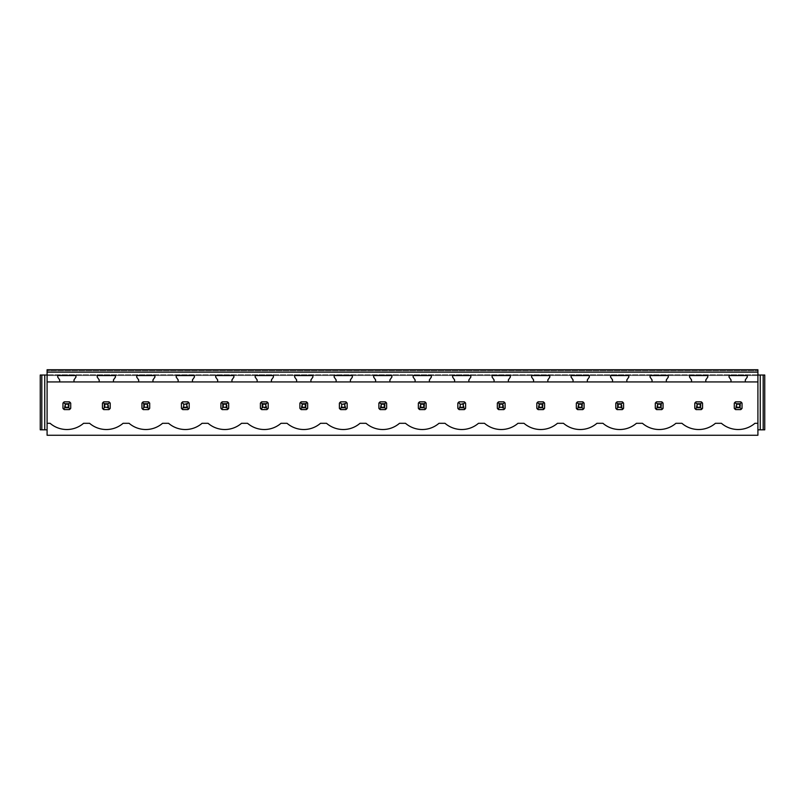 <?xml version="1.0" encoding="UTF-8"?>
<svg xmlns="http://www.w3.org/2000/svg" width="805" height="805" viewBox="0 0 805 805"><rect width="100%" height="100%" fill="white"/><g stroke="black" fill="none" stroke-linecap="round" stroke-linejoin="round"><path stroke-width="0.6" stroke-dasharray="4.03 3.02" d="M47.093 381.942L47.093 429.82L47.093 375.563L757.908 375.563L47.093 375.563L47.093 375.019L47.093 435.264L757.908 435.264L757.908 369.737L47.093 369.737L47.093 375.563L757.908 375.563L47.093 375.563L47.093 374.788L47.093 381.942L757.908 381.942L757.908 374.788L757.908 429.82L757.908 381.942M99.176 381.942L99.176 379.9L97.234 377.122L97.234 375.563L115.417 375.563L115.417 377.122L113.475 379.9L113.475 381.942M138.661 381.942L138.661 379.9L136.719 377.122L136.719 375.563L154.912 375.563L154.912 377.122L152.97 379.9L152.97 381.942M178.157 381.942L178.157 379.9L176.215 377.122L176.215 375.563L194.397 375.563L194.397 377.122L192.455 379.9L192.455 381.942M217.642 381.942L217.642 379.9L215.7 377.122L215.7 375.563L233.893 375.563L233.893 377.122L231.951 379.9L231.951 381.942M257.137 381.942L257.137 379.9L255.195 377.122L255.195 375.563L273.378 375.563L273.378 377.122L271.436 379.9L271.436 381.942M296.622 381.942L296.622 379.9L294.68 377.122L294.68 375.563L312.873 375.563L312.873 377.122L310.931 379.9L310.931 381.942M336.118 381.942L336.118 379.9L334.166 377.122L334.166 375.563L352.359 375.563L352.359 377.122L350.417 379.9L350.417 381.942M375.603 381.942L375.603 379.9L373.661 377.122L373.661 375.563L391.854 375.563L391.854 377.122L389.902 379.9L389.902 381.942M415.098 381.942L415.098 379.9L413.146 377.122L413.146 375.563L431.339 375.563L431.339 377.122L429.397 379.9L429.397 381.942M454.584 381.942L454.584 379.9L452.641 377.122L452.641 375.563L470.834 375.563L470.834 377.122L468.882 379.9L468.882 381.942M494.069 381.942L494.069 379.9L492.127 377.122L492.127 375.563L510.32 375.563L510.32 377.122L508.378 379.9L508.378 381.942M533.564 381.942L533.564 379.9L531.622 377.122L531.622 375.563L549.805 375.563L549.805 377.122L547.863 379.9L547.863 381.942M573.049 381.942L573.049 379.9L571.107 377.122L571.107 375.563L589.3 375.563L589.3 377.122L587.358 379.9L587.358 381.942M612.545 381.942L612.545 379.9L610.603 377.122L610.603 375.563L628.786 375.563L628.786 377.122L626.843 379.9L626.843 381.942M652.03 381.942L652.03 379.9L650.088 377.122L650.088 375.563L668.281 375.563L668.281 377.122L666.339 379.9L666.339 381.942M691.525 381.942L691.525 379.9L689.583 377.122L689.583 375.563L707.766 375.563L707.766 377.122L705.824 379.9L705.824 381.942M731.01 381.942L731.01 379.9L729.068 377.122L729.068 375.563L747.261 375.563L747.261 377.122L745.319 379.9L745.319 381.942M59.681 381.942L59.681 379.9L57.739 377.122L57.739 375.563L75.932 375.563L75.932 377.122L73.99 379.9L73.99 381.942M757.908 370.743L757.908 374.788L757.908 370.743L47.093 370.743L47.093 374.788L47.093 370.743L757.908 370.743M70.719 408.306A4.669 4.669 0 0 1 69.411 409.614L64.259 409.614A4.669 4.669 0 0 1 62.951 408.306L62.951 403.144A4.669 4.669 0 0 1 64.259 401.836L69.411 401.836A4.669 4.669 0 0 1 70.719 403.144L70.719 408.306A4.669 4.669 0 0 1 70.136 409.021L70.719 408.306M110.215 408.306A4.669 4.669 0 0 1 108.906 409.614L103.744 409.614A4.669 4.669 0 0 1 102.436 408.306L102.436 403.144A4.669 4.669 0 0 1 103.744 401.836L108.906 401.836A4.669 4.669 0 0 1 110.215 403.144L110.215 408.306L110.215 403.144A4.669 4.669 0 0 0 109.621 402.43L110.215 403.144L110.215 408.306A4.669 4.669 0 0 1 109.621 409.021L110.215 408.306M149.7 408.306A4.669 4.669 0 0 1 148.392 409.614L143.24 409.614A4.669 4.669 0 0 1 141.932 408.306L141.932 403.144A4.669 4.669 0 0 1 143.24 401.836L148.392 401.836A4.669 4.669 0 0 1 149.7 403.144L149.7 408.306L149.7 403.144A4.669 4.669 0 0 0 149.116 402.43L149.7 403.144L149.7 408.306A4.669 4.669 0 0 1 149.116 409.021L149.7 408.306M189.195 408.306A4.669 4.669 0 0 1 187.887 409.614L182.725 409.614A4.669 4.669 0 0 1 181.417 408.306L181.417 403.144A4.669 4.669 0 0 1 182.725 401.836L187.887 401.836A4.669 4.669 0 0 1 189.195 403.144L189.195 408.306L189.195 403.144A4.669 4.669 0 0 0 188.601 402.43L189.195 403.144L189.195 408.306A4.669 4.669 0 0 1 188.601 409.021L189.195 408.306M228.68 408.306A4.669 4.669 0 0 1 227.372 409.614L222.22 409.614A4.669 4.669 0 0 1 220.912 408.306L220.912 403.144A4.669 4.669 0 0 1 222.22 401.836L227.372 401.836A4.669 4.669 0 0 1 228.68 403.144L228.68 408.306L228.68 403.144A4.669 4.669 0 0 0 228.097 402.43L228.68 403.144L228.68 408.306A4.669 4.669 0 0 1 228.097 409.021L228.68 408.306M268.176 408.306A4.669 4.669 0 0 1 266.868 409.614L261.706 409.614A4.669 4.669 0 0 1 260.397 408.306L260.397 403.144A4.669 4.669 0 0 1 261.706 401.836L266.868 401.836A4.669 4.669 0 0 1 268.176 403.144L268.176 408.306L268.176 403.144A4.669 4.669 0 0 0 267.582 402.43L268.176 403.144L268.176 408.306A4.669 4.669 0 0 1 267.582 409.021L268.176 408.306M307.661 408.306A4.669 4.669 0 0 1 306.353 409.614L301.201 409.614A4.669 4.669 0 0 1 299.893 408.306L299.893 403.144A4.669 4.669 0 0 1 301.201 401.836L306.353 401.836A4.669 4.669 0 0 1 307.661 403.144L307.661 408.306A4.669 4.669 0 0 1 307.077 409.021L307.661 408.306M347.156 408.306A4.669 4.669 0 0 1 345.848 409.614L340.686 409.614A4.669 4.669 0 0 1 339.378 408.306L339.378 403.144A4.669 4.669 0 0 1 340.686 401.836L345.848 401.836A4.669 4.669 0 0 1 347.156 403.144L347.156 408.306L347.156 403.144A4.669 4.669 0 0 0 346.563 402.43L347.156 403.144L347.156 408.306A4.669 4.669 0 0 1 346.563 409.021L347.156 408.306M386.642 408.306A4.669 4.669 0 0 1 385.333 409.614L380.181 409.614A4.669 4.669 0 0 1 378.873 408.306L378.873 403.144A4.669 4.669 0 0 1 380.181 401.836L385.333 401.836A4.669 4.669 0 0 1 386.642 403.144L386.642 408.306L386.642 403.144A4.669 4.669 0 0 0 386.058 402.43L386.642 403.144L386.642 408.306A4.669 4.669 0 0 1 386.058 409.021L386.642 408.306M426.127 408.306A4.669 4.669 0 0 1 424.819 409.614L419.667 409.614A4.669 4.669 0 0 1 418.359 408.306L418.359 403.144A4.669 4.669 0 0 1 419.667 401.836L424.819 401.836A4.669 4.669 0 0 1 426.127 403.144L426.127 408.306A4.669 4.669 0 0 1 425.543 409.021L426.127 408.306M465.622 408.306A4.669 4.669 0 0 1 464.314 409.614L459.152 409.614A4.669 4.669 0 0 1 457.844 408.306L457.844 403.144A4.669 4.669 0 0 1 459.152 401.836L464.314 401.836A4.669 4.669 0 0 1 465.622 403.144L465.622 408.306L465.622 403.144A4.669 4.669 0 0 0 465.028 402.43L465.622 403.144L465.622 408.306A4.669 4.669 0 0 1 465.028 409.021L465.622 408.306M505.107 408.306A4.669 4.669 0 0 1 503.799 409.614L498.647 409.614A4.669 4.669 0 0 1 497.339 408.306L497.339 403.144A4.669 4.669 0 0 1 498.647 401.836L503.799 401.836A4.669 4.669 0 0 1 505.107 403.144L505.107 408.306L505.107 403.144A4.669 4.669 0 0 0 504.524 402.43L505.107 403.144L505.107 408.306A4.669 4.669 0 0 1 504.524 409.021L505.107 408.306M544.603 408.306A4.669 4.669 0 0 1 543.294 409.614L538.132 409.614A4.669 4.669 0 0 1 536.824 408.306L536.824 403.144A4.669 4.669 0 0 1 538.132 401.836L543.294 401.836A4.669 4.669 0 0 1 544.603 403.144L544.603 408.306A4.669 4.669 0 0 1 544.009 409.021L544.603 408.306M584.088 408.306A4.669 4.669 0 0 1 582.78 409.614L577.628 409.614A4.669 4.669 0 0 1 576.32 408.306L576.32 403.144A4.669 4.669 0 0 1 577.628 401.836L582.78 401.836A4.669 4.669 0 0 1 584.088 403.144L584.088 408.306A4.669 4.669 0 0 1 583.504 409.021L584.088 408.306M623.583 408.306A4.669 4.669 0 0 1 622.275 409.614L617.113 409.614A4.669 4.669 0 0 1 615.805 408.306L615.805 403.144A4.669 4.669 0 0 1 617.113 401.836L622.275 401.836A4.669 4.669 0 0 1 623.583 403.144L623.583 408.306L623.583 403.144A4.669 4.669 0 0 0 622.99 402.43L623.583 403.144L623.583 408.306A4.669 4.669 0 0 1 622.99 409.021L623.583 408.306M663.068 408.306A4.669 4.669 0 0 1 661.76 409.614L656.608 409.614A4.669 4.669 0 0 1 655.3 408.306L655.3 403.144A4.669 4.669 0 0 1 656.608 401.836L661.76 401.836A4.669 4.669 0 0 1 663.068 403.144L663.068 408.306L663.068 403.144A4.669 4.669 0 0 0 662.485 402.43L663.068 403.144L663.068 408.306A4.669 4.669 0 0 1 662.485 409.021L663.068 408.306M702.564 408.306A4.669 4.669 0 0 1 701.256 409.614L696.094 409.614A4.669 4.669 0 0 1 694.785 408.306L694.785 403.144A4.669 4.669 0 0 1 696.094 401.836L701.256 401.836A4.669 4.669 0 0 1 702.564 403.144L702.564 408.306L702.564 403.144A4.669 4.669 0 0 0 701.97 402.43L702.564 403.144L702.564 408.306A4.669 4.669 0 0 1 701.97 409.021L702.564 408.306M742.049 408.306A4.669 4.669 0 0 1 740.741 409.614L735.589 409.614A4.669 4.669 0 0 1 734.281 408.306L734.281 403.144A4.669 4.669 0 0 1 735.589 401.836L740.741 401.836A4.669 4.669 0 0 1 742.049 403.144L742.049 408.306L742.049 403.144A4.669 4.669 0 0 0 741.465 402.43L742.049 403.144L742.049 408.306A4.669 4.669 0 0 1 741.465 409.021L742.049 408.306M69.411 409.614L64.259 409.614L69.411 409.614L70.136 409.021L69.18 408.065L69.18 403.386L70.136 402.43L70.719 403.144A4.669 4.669 0 0 0 70.136 402.43L69.411 401.836L64.259 401.836L69.411 401.836M69.18 403.386L64.501 403.386L64.501 408.065L63.535 409.021A4.669 4.669 0 0 0 64.259 409.614L62.951 408.306L62.951 403.144L62.951 408.306M64.501 403.386L63.535 402.43A4.669 4.669 0 0 0 62.951 403.144L64.259 401.836M47.093 423.299L50.091 423.299A25.649 25.649 0 0 0 83.579 423.299L89.576 423.299A25.649 25.649 0 0 0 123.074 423.299L129.072 423.299A25.649 25.649 0 0 0 162.56 423.299L168.557 423.299A25.649 25.649 0 0 0 202.055 423.299L208.052 423.299A25.649 25.649 0 0 0 241.54 423.299L247.538 423.299A25.649 25.649 0 0 0 281.026 423.299L287.033 423.299A25.649 25.649 0 0 0 320.521 423.299L326.518 423.299A25.649 25.649 0 0 0 360.006 423.299L366.013 423.299A25.649 25.649 0 0 0 399.501 423.299L405.499 423.299A25.649 25.649 0 0 0 438.987 423.299L444.994 423.299A25.649 25.649 0 0 0 478.482 423.299L484.479 423.299A25.649 25.649 0 0 0 517.967 423.299L523.975 423.299A25.649 25.649 0 0 0 557.463 423.299L563.46 423.299A25.649 25.649 0 0 0 596.948 423.299L602.945 423.299A25.649 25.649 0 0 0 636.443 423.299L642.44 423.299A25.649 25.649 0 0 0 675.928 423.299L681.926 423.299A25.649 25.649 0 0 0 715.424 423.299L721.421 423.299A25.649 25.649 0 0 0 754.909 423.299L757.908 423.299M701.256 409.614L696.094 409.614L701.256 409.614L701.97 409.021L701.014 408.065L701.014 403.386L701.97 402.43L701.256 401.836L696.094 401.836L701.256 401.836M701.014 403.386L696.335 403.386L696.335 408.065L695.379 409.021A4.669 4.669 0 0 0 696.094 409.614L694.785 408.306L694.785 403.144L694.785 408.306M696.335 403.386L695.379 402.43A4.669 4.669 0 0 0 694.785 403.144L696.094 401.836M340.686 401.836L345.848 401.836L340.686 401.836L339.972 402.43A4.669 4.669 0 0 0 339.378 403.144L339.378 408.306L339.378 403.144L339.972 402.43L340.928 403.386L340.928 408.065L339.972 409.021A4.669 4.669 0 0 0 340.686 409.614L345.848 409.614L340.686 409.614L339.378 408.306M220.912 408.306L220.912 403.144L220.912 408.306L221.496 409.021A4.669 4.669 0 0 0 222.22 409.614L227.372 409.614L222.22 409.614L221.496 409.021L222.452 408.065L227.131 408.065L227.131 403.386L228.097 402.43L227.372 401.836L222.22 401.836L227.372 401.836M227.131 403.386L222.452 403.386L221.496 402.43A4.669 4.669 0 0 0 220.912 403.144L222.22 401.836M102.436 408.306L102.436 403.144L102.436 408.306L103.03 409.021A4.669 4.669 0 0 0 103.744 409.614L108.906 409.614L103.744 409.614L103.03 409.021L103.986 408.065L108.665 408.065L108.665 403.386L109.621 402.43L108.906 401.836L103.744 401.836L108.906 401.836M108.665 403.386L103.986 403.386L103.03 402.43A4.669 4.669 0 0 0 102.436 403.144L103.744 401.836M182.725 401.836L187.887 401.836L182.725 401.836L182.011 402.43A4.669 4.669 0 0 0 181.417 403.144L181.417 408.306L181.417 403.144L182.011 402.43L182.966 403.386L182.966 408.065L182.011 409.021A4.669 4.669 0 0 0 182.725 409.614L187.887 409.614L182.725 409.614L181.417 408.306M141.932 408.306L141.932 403.144L141.932 408.306L142.515 409.021A4.669 4.669 0 0 0 143.24 409.614L148.392 409.614L143.24 409.614L142.515 409.021L143.471 408.065L148.16 408.065L148.16 403.386L149.116 402.43L148.392 401.836L143.24 401.836L148.392 401.836M148.16 403.386L143.471 403.386L142.515 402.43A4.669 4.669 0 0 0 141.932 403.144L143.24 401.836M424.819 409.614L419.667 409.614L424.819 409.614L425.543 409.021L424.587 408.065L424.587 403.386L425.543 402.43L426.127 403.144A4.669 4.669 0 0 0 425.543 402.43L424.819 401.836L419.667 401.836L424.819 401.836M424.587 403.386L419.908 403.386L419.908 408.065L418.942 409.021A4.669 4.669 0 0 0 419.667 409.614L418.359 408.306L418.359 403.144L418.359 408.306M419.908 403.386L418.942 402.43A4.669 4.669 0 0 0 418.359 403.144L419.667 401.836M543.294 409.614L538.132 409.614L543.294 409.614L544.009 409.021L543.053 408.065L543.053 403.386L544.009 402.43L544.603 403.144A4.669 4.669 0 0 0 544.009 402.43L543.294 401.836L538.132 401.836L543.294 401.836M543.053 403.386L538.374 403.386L538.374 408.065L537.418 409.021A4.669 4.669 0 0 0 538.132 409.614L536.824 408.306L536.824 403.144L536.824 408.306M538.374 403.386L537.418 402.43A4.669 4.669 0 0 0 536.824 403.144L538.132 401.836M661.76 409.614L656.608 409.614L661.76 409.614L662.485 409.021L661.529 408.065L661.529 403.386L662.485 402.43L661.76 401.836L656.608 401.836L661.76 401.836M661.529 403.386L656.84 403.386L656.84 408.065L655.884 409.021A4.669 4.669 0 0 0 656.608 409.614L655.3 408.306L655.3 403.144L655.3 408.306M656.84 403.386L655.884 402.43A4.669 4.669 0 0 0 655.3 403.144L656.608 401.836M582.78 409.614L577.628 409.614L582.78 409.614L583.504 409.021L582.548 408.065L582.548 403.386L583.504 402.43L584.088 403.144A4.669 4.669 0 0 0 583.504 402.43L582.78 401.836L577.628 401.836L582.78 401.836M582.548 403.386L577.869 403.386L577.869 408.065L576.903 409.021A4.669 4.669 0 0 0 577.628 409.614L576.32 408.306L576.32 403.144L576.32 408.306M577.869 403.386L576.903 402.43A4.669 4.669 0 0 0 576.32 403.144L577.628 401.836M615.805 408.306L615.805 403.144L615.805 408.306L616.399 409.021A4.669 4.669 0 0 0 617.113 409.614L622.275 409.614L617.113 409.614L616.399 409.021L617.355 408.065L622.034 408.065L622.034 403.386L622.99 402.43L622.275 401.836L617.113 401.836L622.275 401.836M622.034 403.386L617.355 403.386L616.399 402.43A4.669 4.669 0 0 0 615.805 403.144L617.113 401.836M459.152 401.836L464.314 401.836L459.152 401.836L458.437 402.43A4.669 4.669 0 0 0 457.844 403.144L457.844 408.306L457.844 403.144L458.437 402.43L459.393 403.386L459.393 408.065L458.437 409.021A4.669 4.669 0 0 0 459.152 409.614L464.314 409.614L459.152 409.614L457.844 408.306M261.947 403.386L261.947 408.065L266.626 408.065L266.626 403.386L261.947 403.386L260.991 402.43A4.669 4.669 0 0 0 260.397 403.144L260.397 408.306L260.397 403.144L260.991 402.43L261.706 401.836L266.868 401.836L261.706 401.836M266.868 409.614L261.706 409.614L266.868 409.614L267.582 409.021L266.626 408.065M261.947 408.065L260.991 409.021A4.669 4.669 0 0 0 261.706 409.614L260.397 408.306M385.333 409.614L380.181 409.614L385.333 409.614L386.058 409.021L385.092 408.065L385.092 403.386L386.058 402.43L385.333 401.836L380.181 401.836L385.333 401.836M385.092 403.386L380.413 403.386L380.413 408.065L379.457 409.021A4.669 4.669 0 0 0 380.181 409.614L378.873 408.306L378.873 403.144L378.873 408.306M380.413 403.386L379.457 402.43A4.669 4.669 0 0 0 378.873 403.144L380.181 401.836M497.339 408.306L497.339 403.144L497.339 408.306L497.923 409.021A4.669 4.669 0 0 0 498.647 409.614L503.799 409.614L498.647 409.614L497.923 409.021L498.889 408.065L503.568 408.065L503.568 403.386L504.524 402.43L503.799 401.836L498.647 401.836L503.799 401.836M503.568 403.386L498.889 403.386L497.923 402.43A4.669 4.669 0 0 0 497.339 403.144L498.647 401.836M306.353 409.614L301.201 409.614L306.353 409.614L307.077 409.021L306.111 408.065L306.111 403.386L307.077 402.43L307.661 403.144A4.669 4.669 0 0 0 307.077 402.43L306.353 401.836L301.201 401.836L306.353 401.836M306.111 403.386L301.432 403.386L301.432 408.065L300.476 409.021A4.669 4.669 0 0 0 301.201 409.614L299.893 408.306L299.893 403.144L299.893 408.306M301.432 403.386L300.476 402.43A4.669 4.669 0 0 0 299.893 403.144L301.201 401.836M740.741 409.614L735.589 409.614L740.741 409.614L741.465 409.021L740.499 408.065L740.499 403.386L741.465 402.43L740.741 401.836L735.589 401.836L740.741 401.836M740.499 403.386L735.82 403.386L735.82 408.065L734.864 409.021A4.669 4.669 0 0 0 735.589 409.614L734.281 408.306L734.281 403.144L734.281 408.306M735.82 403.386L734.864 402.43A4.669 4.669 0 0 0 734.281 403.144L735.589 401.836M41.81 375.019L41.81 429.82L40.25 429.82L40.25 375.019L44.758 375.019L44.758 429.82L41.81 429.82M47.093 375.019L44.758 375.019M47.093 429.82L44.758 429.82M760.242 429.82L763.19 429.82L763.19 375.019L760.242 375.019L760.242 429.82L757.908 429.82M760.242 375.019L757.908 375.019M763.19 375.019L764.75 375.019L764.75 429.82L763.19 429.82M64.501 408.065L69.18 408.065M103.986 403.386L103.986 408.065M108.906 409.614L109.621 409.021L108.665 408.065M143.471 403.386L143.471 408.065M148.392 409.614L149.116 409.021L148.16 408.065M187.887 401.836L188.601 402.43L187.645 403.386L182.966 403.386M187.887 409.614L188.601 409.021L187.645 408.065L187.645 403.386M182.966 408.065L187.645 408.065M222.452 403.386L222.452 408.065M227.372 409.614L228.097 409.021L227.131 408.065M266.868 401.836L267.582 402.43L266.626 403.386M301.432 408.065L306.111 408.065M345.848 401.836L346.563 402.43L345.607 403.386L340.928 403.386M345.848 409.614L346.563 409.021L345.607 408.065L345.607 403.386M340.928 408.065L345.607 408.065M380.413 408.065L385.092 408.065M419.908 408.065L424.587 408.065M464.314 401.836L465.028 402.43L464.072 403.386L459.393 403.386M464.314 409.614L465.028 409.021L464.072 408.065L464.072 403.386M459.393 408.065L464.072 408.065M498.889 403.386L498.889 408.065M503.799 409.614L504.524 409.021L503.568 408.065M538.374 408.065L543.053 408.065M577.869 408.065L582.548 408.065M617.355 403.386L617.355 408.065M622.275 409.614L622.99 409.021L622.034 408.065M656.84 408.065L661.529 408.065M696.335 408.065L701.014 408.065M735.82 408.065L740.499 408.065M757.908 374.788L47.093 374.788L757.908 374.788"/><path stroke-width="1.21" d="M47.093 435.264L757.908 435.264L757.908 423.299L754.909 423.299A25.649 25.649 0 0 1 721.421 423.299L715.424 423.299A25.649 25.649 0 0 1 681.926 423.299L675.928 423.299A25.649 25.649 0 0 1 642.44 423.299L636.443 423.299A25.649 25.649 0 0 1 602.945 423.299L596.948 423.299A25.649 25.649 0 0 1 563.46 423.299L557.463 423.299A25.649 25.649 0 0 1 523.975 423.299L517.967 423.299A25.649 25.649 0 0 1 484.479 423.299L478.482 423.299A25.649 25.649 0 0 1 444.994 423.299L438.987 423.299A25.649 25.649 0 0 1 405.499 423.299L399.501 423.299A25.649 25.649 0 0 1 366.013 423.299L360.006 423.299A25.649 25.649 0 0 1 326.518 423.299L320.521 423.299A25.649 25.649 0 0 1 287.033 423.299L281.026 423.299A25.649 25.649 0 0 1 247.538 423.299L241.54 423.299A25.649 25.649 0 0 1 208.052 423.299L202.055 423.299A25.649 25.649 0 0 1 168.557 423.299L162.56 423.299A25.649 25.649 0 0 1 129.072 423.299L123.074 423.299A25.649 25.649 0 0 1 89.576 423.299L83.579 423.299A25.649 25.649 0 0 1 50.091 423.299L47.093 423.299L47.093 435.264M757.908 372.141L757.908 369.737L47.093 369.737L47.093 372.141L757.908 372.141L757.908 423.299M47.093 372.141L47.093 381.942L59.681 381.942L59.681 379.9L57.739 377.122L57.739 375.563L75.932 375.563L75.932 377.122L73.99 379.9L73.99 381.942L99.176 381.942L99.176 379.9L97.234 377.122L97.234 375.563L115.417 375.563L115.417 377.122L113.475 379.9L113.475 381.942L138.661 381.942L138.661 379.9L136.719 377.122L136.719 375.563L154.912 375.563L154.912 377.122L152.97 379.9L152.97 381.942L178.157 381.942L178.157 379.9L176.215 377.122L176.215 375.563L194.397 375.563L194.397 377.122L192.455 379.9L192.455 381.942L217.642 381.942L217.642 379.9L215.7 377.122L215.7 375.563L233.893 375.563L233.893 377.122L231.951 379.9L231.951 381.942L257.137 381.942L257.137 379.9L255.195 377.122L255.195 375.563L273.378 375.563L273.378 377.122L271.436 379.9L271.436 381.942L296.622 381.942L296.622 379.9L294.68 377.122L294.68 375.563L312.873 375.563L312.873 377.122L310.931 379.9L310.931 381.942L336.118 381.942L336.118 379.9L334.166 377.122L334.166 375.563L352.359 375.563L352.359 377.122L350.417 379.9L350.417 381.942L375.603 381.942L375.603 379.9L373.661 377.122L373.661 375.563L391.854 375.563L391.854 377.122L389.902 379.9L389.902 381.942L415.098 381.942L415.098 379.9L413.146 377.122L413.146 375.563L431.339 375.563L431.339 377.122L429.397 379.9L429.397 381.942L454.584 381.942L454.584 379.9L452.641 377.122L452.641 375.563L470.834 375.563L470.834 377.122L468.882 379.9L468.882 381.942L494.069 381.942L494.069 379.9L492.127 377.122L492.127 375.563L510.32 375.563L510.32 377.122L508.378 379.9L508.378 381.942L533.564 381.942L533.564 379.9L531.622 377.122L531.622 375.563L549.805 375.563L549.805 377.122L547.863 379.9L547.863 381.942L573.049 381.942L573.049 379.9L571.107 377.122L571.107 375.563L589.3 375.563L589.3 377.122L587.358 379.9L587.358 381.942L612.545 381.942L612.545 379.9L610.603 377.122L610.603 375.563L628.786 375.563L628.786 377.122L626.843 379.9L626.843 381.942L652.03 381.942L652.03 379.9L650.088 377.122L650.088 375.563L668.281 375.563L668.281 377.122L666.339 379.9L666.339 381.942L691.525 381.942L691.525 379.9L689.583 377.122L689.583 375.563L707.766 375.563L707.766 377.122L705.824 379.9L705.824 381.942L731.01 381.942L731.01 379.9L729.068 377.122L729.068 375.563L747.261 375.563L747.261 377.122L745.319 379.9L745.319 381.942L757.908 381.942M69.411 409.614A4.669 4.669 0 0 0 70.136 409.021L70.719 408.306L70.719 403.144L70.136 402.43A4.669 4.669 0 0 0 69.411 401.836L70.136 402.43L68.395 404.17L65.285 404.17L65.285 407.28L63.535 409.021L64.259 409.614L69.411 409.614L70.136 409.021L68.395 407.28L68.395 404.17M62.951 408.306A4.669 4.669 0 0 0 63.535 409.021L62.951 408.306L62.951 403.144L63.535 402.43A4.669 4.669 0 0 1 64.259 401.836L63.535 402.43L65.285 404.17M701.256 409.614A4.669 4.669 0 0 0 701.97 409.021L702.564 408.306L702.564 403.144L701.97 402.43A4.669 4.669 0 0 0 701.256 401.836L701.97 402.43L700.229 404.17L697.12 404.17L697.12 407.28L695.379 409.021L696.094 409.614L701.256 409.614L701.97 409.021L700.229 407.28L700.229 404.17M694.785 408.306A4.669 4.669 0 0 0 695.379 409.021L694.785 408.306L694.785 403.144L695.379 402.43A4.669 4.669 0 0 1 696.094 401.836L695.379 402.43L697.12 404.17M344.822 404.17L346.563 402.43A4.669 4.669 0 0 0 345.848 401.836L347.156 403.144L347.156 408.306L346.563 409.021A4.669 4.669 0 0 1 345.848 409.614L346.563 409.021L344.822 407.28L344.822 404.17L341.712 404.17L341.712 407.28L339.972 409.021L340.686 409.614L345.848 409.614M339.378 408.306A4.669 4.669 0 0 0 339.972 409.021L339.378 408.306L339.378 403.144L339.972 402.43A4.669 4.669 0 0 1 340.686 401.836L339.972 402.43L341.712 404.17M227.372 401.836L222.22 401.836A4.669 4.669 0 0 0 221.496 402.43L220.912 403.144L220.912 408.306A4.669 4.669 0 0 0 221.496 409.021L222.22 409.614L227.372 409.614A4.669 4.669 0 0 0 228.097 409.021L228.68 408.306L228.68 403.144L228.097 402.43A4.669 4.669 0 0 0 227.372 401.836L228.097 402.43L226.346 404.17L223.237 404.17L223.237 407.28L221.496 409.021L220.912 408.306M108.906 401.836L103.744 401.836A4.669 4.669 0 0 0 103.03 402.43L102.436 403.144L102.436 408.306A4.669 4.669 0 0 0 103.03 409.021L103.744 409.614L108.906 409.614A4.669 4.669 0 0 0 109.621 409.021L110.215 408.306L110.215 403.144L109.621 402.43A4.669 4.669 0 0 0 108.906 401.836L109.621 402.43L107.88 404.17L104.771 404.17L104.771 407.28L103.03 409.021L102.436 408.306M186.861 404.17L188.601 402.43A4.669 4.669 0 0 0 187.887 401.836L189.195 403.144L189.195 408.306L188.601 409.021A4.669 4.669 0 0 1 187.887 409.614L188.601 409.021L186.861 407.28L186.861 404.17L183.751 404.17L183.751 407.28L182.011 409.021L182.725 409.614L187.887 409.614M181.417 408.306A4.669 4.669 0 0 0 182.011 409.021L181.417 408.306L181.417 403.144L182.011 402.43A4.669 4.669 0 0 1 182.725 401.836L182.011 402.43L183.751 404.17M148.392 401.836L143.24 401.836A4.669 4.669 0 0 0 142.515 402.43L141.932 403.144L141.932 408.306A4.669 4.669 0 0 0 142.515 409.021L143.24 409.614L148.392 409.614A4.669 4.669 0 0 0 149.116 409.021L149.7 408.306L149.7 403.144L149.116 402.43A4.669 4.669 0 0 0 148.392 401.836L149.116 402.43L147.365 404.17L144.256 404.17L144.256 407.28L142.515 409.021L141.932 408.306M424.819 409.614A4.669 4.669 0 0 0 425.543 409.021L426.127 408.306L426.127 403.144L425.543 402.43A4.669 4.669 0 0 0 424.819 401.836L425.543 402.43L423.802 404.17L420.693 404.17L420.693 407.28L418.942 409.021L419.667 409.614L424.819 409.614L425.543 409.021L423.802 407.28L423.802 404.17M418.359 408.306A4.669 4.669 0 0 0 418.942 409.021L418.359 408.306L418.359 403.144L418.942 402.43A4.669 4.669 0 0 1 419.667 401.836L418.942 402.43L420.693 404.17M543.294 409.614A4.669 4.669 0 0 0 544.009 409.021L544.603 408.306L544.603 403.144L544.009 402.43A4.669 4.669 0 0 0 543.294 401.836L544.009 402.43L542.268 404.17L539.159 404.17L539.159 407.28L537.418 409.021L538.132 409.614L543.294 409.614L544.009 409.021L542.268 407.28L542.268 404.17M536.824 408.306A4.669 4.669 0 0 0 537.418 409.021L536.824 408.306L536.824 403.144L537.418 402.43A4.669 4.669 0 0 1 538.132 401.836L537.418 402.43L539.159 404.17M655.3 408.306A4.669 4.669 0 0 0 655.884 409.021L656.608 409.614L661.76 409.614A4.669 4.669 0 0 0 662.485 409.021L663.068 408.306L663.068 403.144L662.485 402.43A4.669 4.669 0 0 0 661.76 401.836L662.485 402.43L660.744 404.17L657.635 404.17L657.635 407.28L655.884 409.021L655.3 408.306L655.3 403.144L655.884 402.43A4.669 4.669 0 0 1 656.608 401.836L655.884 402.43L657.635 404.17M582.78 409.614A4.669 4.669 0 0 0 583.504 409.021L584.088 408.306L584.088 403.144L583.504 402.43A4.669 4.669 0 0 0 582.78 401.836L583.504 402.43L581.763 404.17L578.654 404.17L578.654 407.28L576.903 409.021L577.628 409.614L582.78 409.614L583.504 409.021L581.763 407.28L581.763 404.17M576.32 408.306A4.669 4.669 0 0 0 576.903 409.021L576.32 408.306L576.32 403.144L576.903 402.43A4.669 4.669 0 0 1 577.628 401.836L576.903 402.43L578.654 404.17M622.275 401.836L617.113 401.836A4.669 4.669 0 0 0 616.399 402.43L615.805 403.144L615.805 408.306A4.669 4.669 0 0 0 616.399 409.021L617.113 409.614L622.275 409.614A4.669 4.669 0 0 0 622.99 409.021L623.583 408.306L623.583 403.144L622.99 402.43A4.669 4.669 0 0 0 622.275 401.836L622.99 402.43L621.249 404.17L618.139 404.17L618.139 407.28L616.399 409.021L615.805 408.306M463.288 404.17L465.028 402.43A4.669 4.669 0 0 0 464.314 401.836L465.622 403.144L465.622 408.306L465.028 409.021A4.669 4.669 0 0 1 464.314 409.614L465.028 409.021L463.288 407.28L463.288 404.17L460.178 404.17L460.178 407.28L458.437 409.021L459.152 409.614L464.314 409.614M457.844 408.306A4.669 4.669 0 0 0 458.437 409.021L457.844 408.306L457.844 403.144L458.437 402.43A4.669 4.669 0 0 1 459.152 401.836L458.437 402.43L460.178 404.17M266.868 401.836L261.706 401.836A4.669 4.669 0 0 0 260.991 402.43L260.397 403.144L260.397 408.306A4.669 4.669 0 0 0 260.991 409.021L261.706 409.614L266.868 409.614A4.669 4.669 0 0 0 267.582 409.021L268.176 408.306L268.176 403.144L267.582 402.43A4.669 4.669 0 0 0 266.868 401.836L267.582 402.43L265.841 404.17L262.732 404.17L262.732 407.28L260.991 409.021L260.397 408.306M378.873 408.306A4.669 4.669 0 0 0 379.457 409.021L380.181 409.614L385.333 409.614A4.669 4.669 0 0 0 386.058 409.021L386.642 408.306L386.642 403.144L386.058 402.43A4.669 4.669 0 0 0 385.333 401.836L386.058 402.43L384.307 404.17L381.198 404.17L381.198 407.28L379.457 409.021L378.873 408.306L378.873 403.144L379.457 402.43A4.669 4.669 0 0 1 380.181 401.836L379.457 402.43L381.198 404.17M503.799 401.836L498.647 401.836A4.669 4.669 0 0 0 497.923 402.43L497.339 403.144L497.339 408.306A4.669 4.669 0 0 0 497.923 409.021L498.647 409.614L503.799 409.614A4.669 4.669 0 0 0 504.524 409.021L505.107 408.306L505.107 403.144L504.524 402.43A4.669 4.669 0 0 0 503.799 401.836L504.524 402.43L502.783 404.17L499.674 404.17L499.674 407.28L497.923 409.021L497.339 408.306M306.353 409.614A4.669 4.669 0 0 0 307.077 409.021L307.661 408.306L307.661 403.144L307.077 402.43A4.669 4.669 0 0 0 306.353 401.836L307.077 402.43L305.326 404.17L302.217 404.17L302.217 407.28L300.476 409.021L301.201 409.614L306.353 409.614L307.077 409.021L305.326 407.28L305.326 404.17M299.893 408.306A4.669 4.669 0 0 0 300.476 409.021L299.893 408.306L299.893 403.144L300.476 402.43A4.669 4.669 0 0 1 301.201 401.836L300.476 402.43L302.217 404.17M734.281 408.306A4.669 4.669 0 0 0 734.864 409.021L735.589 409.614L740.741 409.614A4.669 4.669 0 0 0 741.465 409.021L742.049 408.306L742.049 403.144L741.465 402.43A4.669 4.669 0 0 0 740.741 401.836L741.465 402.43L739.715 404.17L736.605 404.17L736.605 407.28L734.864 409.021L734.281 408.306L734.281 403.144L734.864 402.43A4.669 4.669 0 0 1 735.589 401.836L734.864 402.43L736.605 404.17M73.99 381.942L59.681 381.942M745.319 381.942L731.01 381.942M705.824 381.942L691.525 381.942M666.339 381.942L652.03 381.942M626.843 381.942L612.545 381.942M587.358 381.942L573.049 381.942M547.863 381.942L533.564 381.942M508.378 381.942L494.069 381.942M468.882 381.942L454.584 381.942M429.397 381.942L415.098 381.942M389.902 381.942L375.603 381.942M350.417 381.942L336.118 381.942M310.931 381.942L296.622 381.942M271.436 381.942L257.137 381.942M231.951 381.942L217.642 381.942M192.455 381.942L178.157 381.942M152.97 381.942L138.661 381.942M113.475 381.942L99.176 381.942M47.093 381.942L47.093 423.299M41.81 375.019L41.81 429.82L40.25 429.82L40.25 375.019L47.093 375.019M44.758 375.019L44.758 429.82L47.093 429.82M41.81 429.82L44.758 429.82M757.908 429.82L760.242 429.82L760.242 375.019L757.908 375.019M760.242 375.019L763.19 375.019L763.19 429.82L760.242 429.82M763.19 429.82L764.75 429.82L764.75 375.019L763.19 375.019M69.411 401.836L64.259 401.836M65.285 407.28L68.395 407.28M104.771 404.17L103.03 402.43L103.744 401.836M104.771 407.28L107.88 407.28L107.88 404.17M108.906 409.614L109.621 409.021L107.88 407.28M144.256 404.17L142.515 402.43L143.24 401.836M144.256 407.28L147.365 407.28L147.365 404.17M148.392 409.614L149.116 409.021L147.365 407.28M187.887 401.836L182.725 401.836M183.751 407.28L186.861 407.28M223.237 404.17L221.496 402.43L222.22 401.836M223.237 407.28L226.346 407.28L226.346 404.17M227.372 409.614L228.097 409.021L226.346 407.28M262.732 404.17L260.991 402.43L261.706 401.836M262.732 407.28L265.841 407.28L265.841 404.17M266.868 409.614L267.582 409.021L265.841 407.28M306.353 401.836L301.201 401.836M302.217 407.28L305.326 407.28M345.848 401.836L340.686 401.836M341.712 407.28L344.822 407.28M385.333 401.836L380.181 401.836M381.198 407.28L384.307 407.28L384.307 404.17M385.333 409.614L386.058 409.021L384.307 407.28M424.819 401.836L419.667 401.836M420.693 407.28L423.802 407.28M464.314 401.836L459.152 401.836M460.178 407.28L463.288 407.28M499.674 404.17L497.923 402.43L498.647 401.836M499.674 407.28L502.783 407.28L502.783 404.17M503.799 409.614L504.524 409.021L502.783 407.28M543.294 401.836L538.132 401.836M539.159 407.28L542.268 407.28M582.78 401.836L577.628 401.836M578.654 407.28L581.763 407.28M618.139 404.17L616.399 402.43L617.113 401.836M618.139 407.28L621.249 407.28L621.249 404.17M622.275 409.614L622.99 409.021L621.249 407.28M661.76 401.836L656.608 401.836M657.635 407.28L660.744 407.28L660.744 404.17M661.76 409.614L662.485 409.021L660.744 407.28M701.256 401.836L696.094 401.836M697.12 407.28L700.229 407.28M740.741 401.836L735.589 401.836M736.605 407.28L739.715 407.28L739.715 404.17M740.741 409.614L741.465 409.021L739.715 407.28"/></g></svg>
